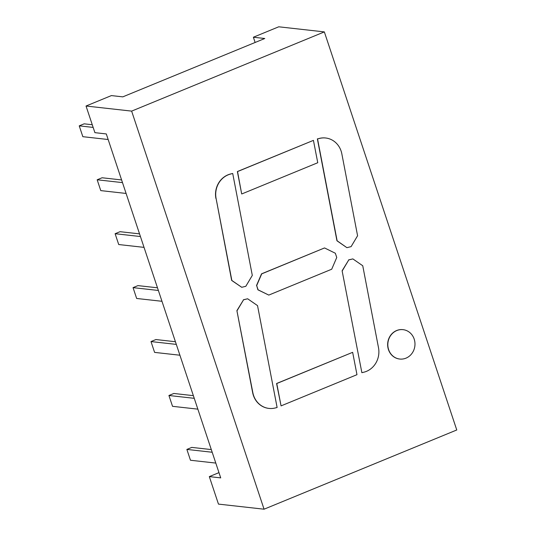 <?xml version="1.0" encoding="UTF-8"?>
<svg xmlns="http://www.w3.org/2000/svg" width="536" height="536" viewBox="0 0 536 536"><rect width="100%" height="100%" fill="white"/><g stroke="black" fill="none" stroke-linecap="round" stroke-linejoin="round"><path stroke-width="0.8" d="M264.06 509.2L218.46 504.101L209.315 476.611L220.718 477.884L106.302 133.94L94.899 132.66L86.035 106.021L111.401 95.589L122.804 96.862L264.777 38.505L253.381 37.225L278.747 26.8L324.34 31.899L456.766 429.979L264.06 509.2L131.635 111.113L324.34 31.899M86.035 106.021L131.635 111.113M253.381 37.225L255.123 42.471M348.588 259.9L352.862 258.908L362.745 265.749L378.496 347.703A20.469 18.78 -83.6 0 1 363.917 372.185L361.874 372.688L342.109 270.781L348.769 259.92L342.29 270.801M361.874 372.688L342.109 270.781M402.958 329.647A14.78 13.568 96.4 0 0 402.864 329.64A14.78 13.568 96.4 0 0 396.633 330.531A14.78 13.568 96.4 0 0 387.729 346.256A14.78 13.568 96.4 0 0 399.581 359.02A14.78 13.568 96.4 0 0 399.675 359.026M281.065 405.886L276.583 383.501L352.648 352.326L276.764 383.521L281.065 405.886L356.969 374.684L352.648 352.326M243.378 299.771L247.652 298.78L257.535 305.62L277.119 407.507L275.075 408.01A20.469 18.78 96.4 0 1 268.971 408.419A20.469 18.78 96.4 0 1 252.831 392.62L236.899 310.646L243.558 299.791L237.08 310.666M268.878 408.405A20.469 18.78 96.4 0 1 268.791 408.399A20.469 18.78 96.4 0 1 252.65 392.6L236.899 310.646M215.914 198.488A20.469 18.78 96.4 0 1 230.493 174.006L232.544 173.496L230.674 174.026A20.469 18.78 -83.6 0 0 216.095 198.508L231.847 280.455L241.736 287.296L231.666 280.435L216.095 198.508M256.496 285.561L261.541 273.836L324.468 247.967L261.722 273.856L256.677 285.581L258.091 289.829L268.784 295.088L257.91 289.809L256.677 285.581M346.832 247.619L336.95 240.778L317.366 138.891L319.59 138.409L317.547 138.911L337.124 240.798L346.832 247.619M325.607 137.993A20.469 18.78 96.4 0 0 325.513 137.98A20.469 18.78 96.4 0 0 319.409 138.389M241.669 193.911L237.374 171.547L313.433 140.372L237.549 171.567L241.669 193.911M352.862 258.908L348.769 259.92M396.814 330.551A14.78 13.568 96.4 0 0 387.91 346.276A14.78 13.568 96.4 0 0 399.762 359.04A14.78 13.568 96.4 0 0 414.884 345.854A14.78 13.568 96.4 0 0 403.045 329.66A14.78 13.568 96.4 0 0 396.814 330.551M247.652 298.78L243.558 299.791M241.736 287.296L245.823 286.291L252.302 275.41L232.718 173.517M324.642 247.987L335.335 253.247L336.749 257.494L331.71 269.219L268.784 295.088M347.013 247.639L351.1 246.634L357.586 235.753L341.827 153.799A20.469 18.78 96.4 0 0 325.694 138A20.469 18.78 96.4 0 0 319.59 138.409M241.85 193.931L317.754 162.73L313.433 140.372M209.315 476.611L218.969 472.638M108.151 139.514L82.839 136.687L79.234 125.853L84.152 123.836L92.266 124.741M79.234 125.853L93.157 127.414M211.298 449.583L191.788 447.399L186.87 449.423L190.474 460.25L215.794 463.077M186.87 449.423L212.189 452.25M197.851 409.149L172.532 406.322L168.927 395.494L173.845 393.471L193.362 395.655M168.927 395.494L194.246 398.322M179.915 355.221L154.596 352.393L150.991 341.566L155.909 339.543L175.419 341.727M150.991 341.566L176.31 344.393M139.541 233.87L120.031 231.693L115.113 233.709L118.717 244.537L144.03 247.371M115.113 233.709L140.432 236.537M161.972 301.292L136.653 298.465L133.049 287.638L137.966 285.614L157.484 287.799M133.049 287.638L158.368 290.465M121.605 179.942L102.088 177.764L97.17 179.781L100.775 190.608L126.094 193.442M97.17 179.781L122.489 182.615"/></g></svg>
